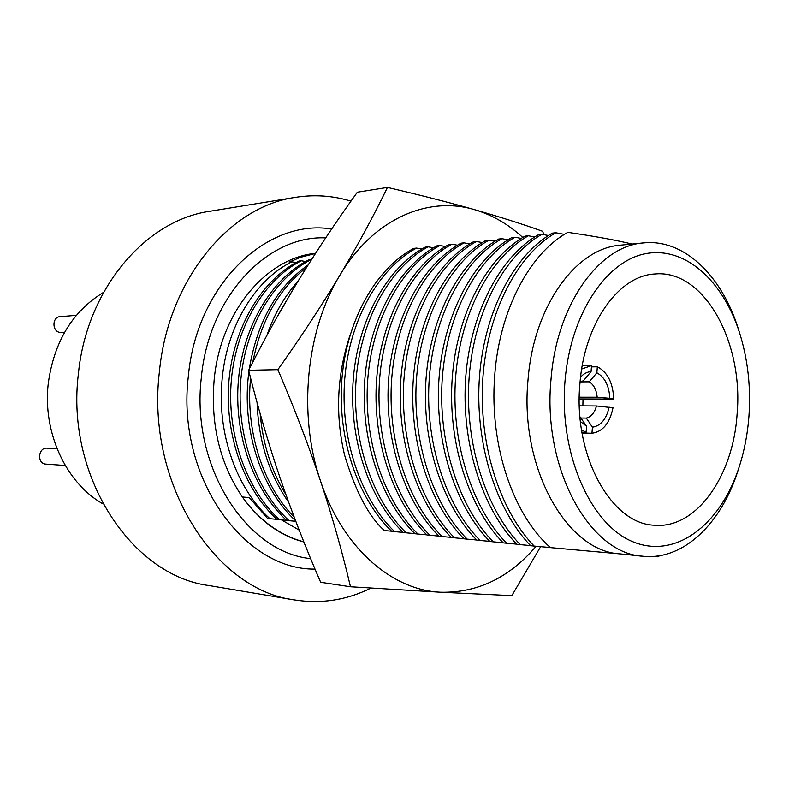 <?xml version="1.0" encoding="UTF-8"?>
<svg xmlns="http://www.w3.org/2000/svg" width="789" height="789" viewBox="0 0 789 789"><rect width="100%" height="100%" fill="white"/><g stroke="black" fill="none" stroke-linecap="round" stroke-linejoin="round"><path stroke-width="1.18" d="M103.004 503.905C66.207 483.272 42.419 432.52 48.277 383.316C54.096 341.647 72.529 311.31 103.576 292.324M209.075 585.566C131.931 575.802 65.595 476.546 78.387 373.858C86.682 288.429 146.014 220.062 210.081 211.235L295.481 197.339C229.629 206.274 167.998 279.71 159.358 372.112C146.044 483.243 215.091 590.172 294.396 599.926L209.075 585.566M350.967 201.146C332.928 195.642 314.436 194.37 295.481 197.339M370.968 588.081C346.736 600.143 321.212 604.088 294.396 599.926M315.038 569.096C243.347 570.151 176.302 476.457 188.295 376.669C196.412 284.553 266.929 218.306 331.646 229.027M276.929 519.359L267.589 518.472L249.245 497.583L242.361 496.981C219.904 463.666 210.495 424.689 214.135 380.042C220.239 312.109 266.258 257.855 315.551 253.338M303.883 541.984C281.525 536.204 262.017 522.584 245.359 501.104L242.341 496.981M659.505 555.712L658.144 556.827L655.876 556.649M245.359 501.104C262.047 522.298 281.535 535.889 303.834 541.856M296.072 262.54L291.782 261.83C255.271 279.848 226.591 326.538 222.064 379.933C216.906 432.954 236.355 488.588 269.937 518.718M291.782 261.83L289.178 262.116L300.293 257.372L315.472 253.456M311.399 259.798L310.925 259.719C274.296 278.399 245.724 325.423 240.832 379.677C235.98 433.93 255.567 489.91 289.04 520.691L295.786 521.312M305.639 261.514L301.28 260.784C264.729 279.336 236.256 325.995 231.374 379.805C226.522 433.615 246.04 489.141 279.414 519.695L286.515 520.346M299.189 530.119L281.505 519.892M295.54 520.681C260.577 488.47 241.118 427.737 248.929 371.491M249.265 369.035C257.263 321.596 276.89 286.89 308.154 264.907M289.04 520.691L286.624 520.444C253.17 489.713 233.603 433.851 238.456 379.716C243.347 325.571 271.889 278.635 308.499 259.985L310.925 259.719M279.414 519.695L277.028 519.448C243.683 488.953 224.184 433.536 229.027 379.844C233.909 326.133 262.362 279.572 298.893 261.041L301.28 260.784M350.158 334.763C336.913 374.736 335.049 414.817 344.566 455.006C355.523 491.488 368.788 516.667 384.371 530.553L391.591 531.204M394.569 531.618L391.709 531.322C357.309 498.145 337.031 437.293 341.972 378.316C346.933 319.328 376.284 268.378 413.683 248.407L416.543 248.091C379.124 268.092 349.764 319.151 344.793 378.276C339.862 437.392 360.149 498.372 394.569 531.618L403.11 532.397M406.148 532.822L403.228 532.516C368.749 499.072 348.403 437.668 353.354 378.168C358.324 318.638 387.734 267.254 425.192 247.144L428.102 246.819C390.624 266.968 361.194 318.46 356.224 378.128C351.283 437.767 371.639 499.299 406.148 532.822L414.836 533.611M417.923 534.035L414.955 533.729C380.397 500.009 359.991 438.063 364.932 378.01C369.903 317.937 399.392 266.1 436.909 245.852L439.868 245.527C402.331 265.814 372.842 317.76 367.861 377.97C362.91 438.161 383.336 500.256 417.923 534.035L426.77 534.843M429.916 535.277L426.898 534.972C392.251 500.976 371.777 438.447 376.728 377.852C381.708 317.227 411.256 264.936 448.833 244.541L451.85 244.205C414.255 264.64 384.687 317.05 379.716 377.803C374.765 438.546 395.25 501.212 429.916 535.277L438.921 536.096M442.116 536.54L439.049 536.224C404.323 501.952 383.789 438.852 388.74 377.684C393.721 316.497 423.338 263.753 460.963 243.199L464.031 242.864C426.385 263.447 396.768 316.32 391.788 377.645C386.827 438.95 407.38 502.198 442.116 536.54L451.288 537.378M454.553 537.832L451.416 537.506C416.622 502.948 396.029 439.256 400.98 377.517C405.97 315.768 435.636 262.54 473.311 241.848L476.438 241.503C438.743 262.234 409.057 315.58 404.076 377.477C399.126 439.365 419.738 503.204 454.553 537.832L463.893 538.68M467.206 539.143L464.021 538.808C429.157 503.964 408.495 439.68 413.456 377.349C418.436 315.008 448.162 261.307 485.886 240.458L489.062 240.112C451.328 260.991 421.592 314.821 416.612 377.31C411.651 439.779 432.323 504.22 467.206 539.143L476.724 540.001M480.097 540.475L476.852 540.14C441.919 504.999 421.198 440.094 426.159 377.181C431.149 314.249 460.924 260.054 498.687 239.047L501.922 238.692C464.149 259.739 434.364 314.052 429.374 377.132C424.413 440.203 445.144 505.256 480.097 540.475L489.791 541.353M493.233 541.836L489.93 541.491C454.928 506.055 434.157 440.528 439.118 377.004C444.099 313.46 473.923 258.772 511.726 237.617L515.02 237.252C477.217 258.447 447.373 313.263 442.392 376.964C437.431 440.637 458.222 506.321 493.233 541.836L503.106 542.733M506.617 543.226L503.244 542.871C468.193 507.13 447.353 440.972 452.314 376.826C457.295 312.671 487.178 257.47 525.001 236.158L528.364 235.783C490.521 257.135 460.638 312.464 455.657 376.787C450.697 441.081 471.546 507.396 506.617 543.226L516.687 544.134M520.257 544.637L516.825 544.282C481.704 508.224 460.825 441.416 465.776 376.649C470.757 311.852 500.68 256.139 538.532 234.668L541.944 234.294C504.092 255.804 474.159 311.645 469.189 376.6C464.228 441.534 485.127 508.501 520.257 544.637L530.514 545.564M534.153 546.077L530.652 545.712C495.482 509.329 474.544 441.86 479.505 376.432C484.495 311.004 514.448 254.778 552.31 233.149L555.791 232.765C517.919 254.443 487.957 310.817 482.986 376.412C478.026 441.988 498.983 509.625 534.153 546.077L550.367 547.536M620.312 553.908L550.446 547.615C512.85 514.497 489.456 445.006 494.624 376.817C498.875 311.3 529.488 253.259 567.863 232.36C594.886 236.305 616.288 240.201 632.048 244.048M656.645 556.117L655.758 556.728L652.148 556.482M540.643 546.659L511.844 595.636L440.637 592.233L350.484 586.769C342.298 551.886 332.287 516.548 320.442 480.757C308.41 444.868 294.218 407.834 277.866 369.666C301.102 336.834 321.764 305.373 339.872 275.272C306.033 330.374 297.759 414.669 320.442 480.757C342.337 547.536 391.827 590.33 440.637 592.233C477.493 593.042 509.319 577.716 536.116 546.254M543.927 234.658L542.615 231.285C522.377 224.066 499.615 216.837 474.317 209.598C448.882 202.388 419.926 194.991 387.438 187.407C373.631 215.949 357.772 245.231 339.872 275.272C373.138 219.194 427.539 195.613 474.317 209.598C491.971 214.746 508.126 224.037 522.762 237.469M433.516 247.785L428.102 246.819M421.849 249.038L416.543 248.091M291.614 291.881L275.183 320.383M260.133 413.604C262.845 444.079 271.446 471.112 285.943 494.713M288.705 502.376C269.108 474.337 258.565 441.071 257.076 402.568M266.919 335.404C274.266 314.002 284.612 295.983 297.956 281.348M306.457 267.599C279.079 288.666 261.198 320.186 252.796 362.151M250.596 378.059C245.231 430.459 262.895 485.57 294.218 517.209M564.421 234.412L555.791 232.765M548.424 235.517L541.944 234.294M534.705 236.976L528.364 235.783M521.233 238.416L515.02 237.252M508.017 239.826L501.922 238.692M495.038 241.207L489.062 240.112M482.286 242.568L476.438 241.503M469.771 243.909L464.031 242.864M457.472 245.221L451.85 244.205M445.391 246.513L439.868 245.527M620.618 245.162C576.148 247.973 533.591 305.984 528.038 379.716C519.31 467.512 566.749 551.284 619.789 553.848L642.798 556.215C589.778 553.71 542.26 468.676 551.008 379.47C556.57 304.554 599.196 245.704 643.646 242.913L620.618 245.162M739.441 466.062C721.176 523.807 676.617 559.174 633.814 542.132C590.991 525.701 558.74 453.902 565.032 380.84C570.457 314.357 606.001 261.09 645.53 253.693C685.148 246.01 723.306 280.894 739.796 333.589C747.883 359.804 750.931 387.35 748.929 416.217C747.637 433.664 744.471 450.282 739.441 466.062L738.1 470.254C721.383 523.64 683.254 560.663 642.798 556.215M739.796 333.589L738.474 329.388C722.053 275.913 684.112 238.682 643.646 242.913M737.094 413.939C743.672 342.022 703.837 269.088 654.811 273.99C618.704 275.548 584.304 323.303 579.915 383.701C572.992 455.352 611.189 523.945 654.14 525.198C696.174 529.38 733.277 476.132 737.094 413.939M582.874 405.862L583.022 398.968M350.484 586.769L320.659 582.282C305.461 547.27 291.95 512.505 280.105 477.986C268.378 443.408 257.885 407.509 248.624 370.288C264.69 338.54 281.584 308.154 299.307 279.128C317.148 250.123 336.499 221.137 357.348 192.191L387.438 187.407M277.866 369.666L248.624 370.288M609.147 407.065C606.416 419.097 600.843 425.813 592.44 427.214L586.326 418.091C591.198 416.868 594.581 412.825 596.474 405.96L613.014 407.765C609.759 423.279 602.737 431.77 591.947 433.25L582.045 433.003M581.523 429.768L586.109 432.303L581.907 432.204M580.566 377.172C583.702 373.68 587.194 371.826 591.05 371.619L591.543 365.593L581.68 369.035M579.264 398.958L613.714 399.047C613.004 382.833 607.54 372.083 597.342 366.786L591.434 366.895M596.474 405.96L579.343 405.842M586.326 418.091L581.108 418.022M579.974 416.789L586.602 426.247L580.448 421.622M591.05 371.619L583.475 380.692L580.063 382.004M597.342 366.786L596.859 372.783C604.769 377.152 609.098 385.663 609.848 398.317L597.184 397.232C596.445 389.894 593.811 384.756 589.284 381.817L580.24 381.906M597.184 397.232L579.274 397.202M613.714 399.047L609.848 398.317M586.109 432.303L586.602 426.247M591.947 433.25L592.44 427.214M589.284 381.817L596.859 372.783M46.107 464.119L45.673 464.09C36.777 463.567 38.178 447.274 47.034 448.162L57.035 448.714M64.599 332.277L59.954 332.416C51.906 331.479 52.025 316.872 60.072 316.655L76.375 315.344M310.659 558.612C246.464 552.408 190.81 466.782 201.284 378.01C208.503 296.674 267.481 235.083 325.689 237.893M591.188 365.593L582.233 365.771M65.24 465.48L45.89 464.11"/></g></svg>
